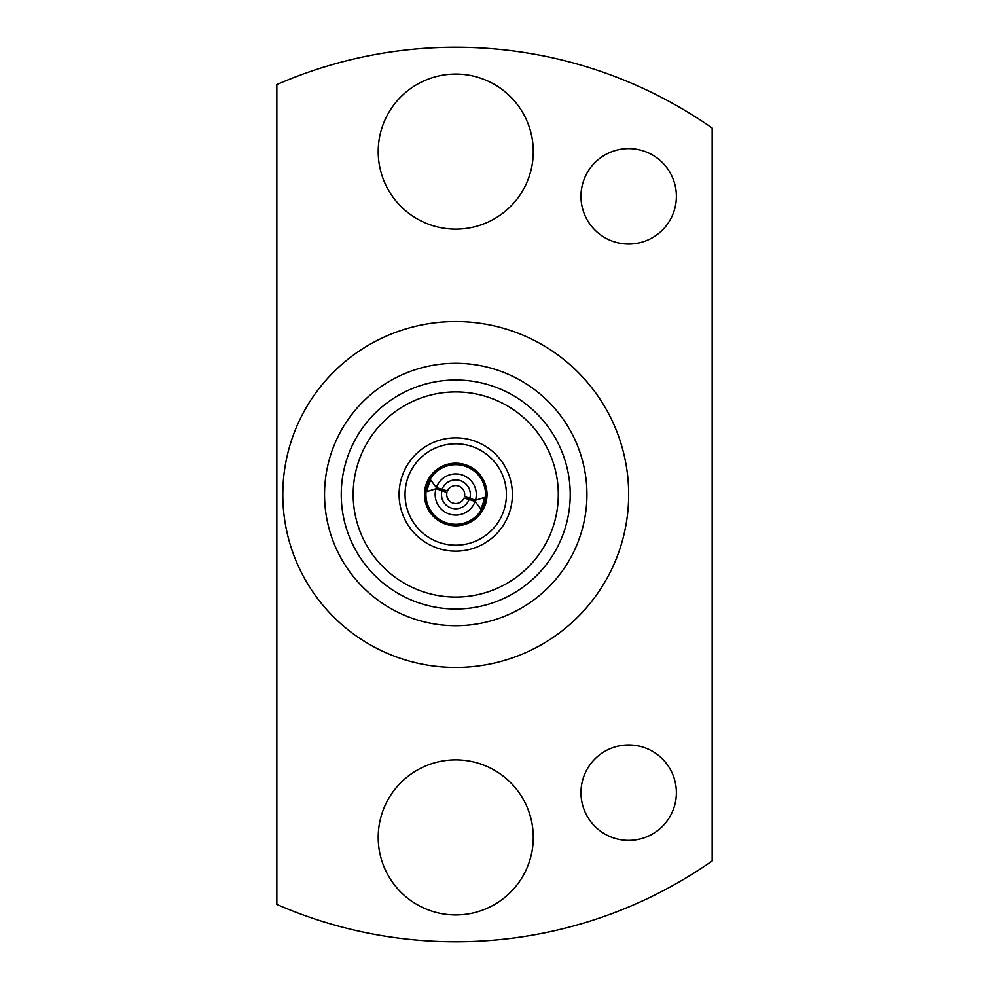 <?xml version="1.0" encoding="UTF-8"?>
<svg xmlns="http://www.w3.org/2000/svg" width="989" height="989" viewBox="0 0 989 989"><rect width="100%" height="100%" fill="white"/><g stroke="black" fill="none" stroke-linecap="round" stroke-linejoin="round"><path stroke-width="1.48" d="M676.389 196.329A47.707 47.707 0 0 0 628.683 148.622A47.707 47.707 0 0 0 580.976 196.329A47.707 47.707 0 0 0 628.683 244.036A47.707 47.707 0 0 0 676.389 196.329M533.269 151.601A77.525 77.525 0 0 0 455.731 74.076A77.525 77.525 0 0 0 378.206 151.601A77.525 77.525 0 0 0 455.731 229.127A77.525 77.525 0 0 0 533.269 151.601M676.389 792.671A47.707 47.707 0 0 0 628.683 744.964A47.707 47.707 0 0 0 580.976 792.671A47.707 47.707 0 0 0 628.683 840.378A47.707 47.707 0 0 0 676.389 792.671M533.269 837.399A77.525 77.525 0 0 0 455.731 759.873A77.525 77.525 0 0 0 378.206 837.399A77.525 77.525 0 0 0 455.731 914.924A77.525 77.525 0 0 0 533.269 837.399M712.167 860.949L712.167 128.051A447.263 447.263 0 0 0 276.833 84.572L276.833 904.428A447.263 447.263 0 0 0 712.167 860.949M335.184 370.504A172.939 172.939 0 0 0 331.735 615.047A172.939 172.939 0 0 0 576.29 618.496A172.939 172.939 0 0 0 579.739 373.953A172.939 172.939 0 0 0 335.184 370.504M364.286 400.434A131.203 131.203 0 0 0 361.665 585.958A131.203 131.203 0 0 0 547.189 588.566A131.203 131.203 0 0 0 549.81 403.042A131.203 131.203 0 0 0 364.286 400.434M375.919 412.401A114.501 114.501 0 0 1 537.831 414.688A114.501 114.501 0 0 1 535.556 576.599A114.501 114.501 0 0 1 373.644 574.312A114.501 114.501 0 0 1 375.919 412.401M527.236 568.045A102.572 102.572 0 0 0 529.288 422.995A102.572 102.572 0 0 0 384.239 420.955A102.572 102.572 0 0 0 382.187 566.005A102.572 102.572 0 0 0 527.236 568.045M506.319 468.971A56.657 56.657 0 0 1 481.26 545.075A56.657 56.657 0 0 1 405.156 520.029A56.657 56.657 0 0 1 430.215 443.925A56.657 56.657 0 0 1 506.319 468.971M410.484 517.334A50.686 50.686 0 0 0 478.577 539.759A50.686 50.686 0 0 0 500.99 471.666A50.686 50.686 0 0 0 432.898 449.241A50.686 50.686 0 0 0 410.484 517.334M483.683 480.394A31.314 31.314 0 0 1 469.837 522.452A31.314 31.314 0 0 1 427.792 508.606A31.314 31.314 0 0 1 441.638 466.548A31.314 31.314 0 0 1 483.683 480.394M484.103 503.698A29.818 29.818 0 0 1 446.546 522.86A29.818 29.818 0 0 1 427.372 485.302A29.818 29.818 0 0 1 464.929 466.14A29.818 29.818 0 0 1 484.103 503.698M427.186 491.508A28.706 28.706 0 0 1 430.858 480.172L436.359 487.589A20.571 20.571 0 0 1 462.086 474.93A20.571 20.571 0 0 1 475.486 500.273L484.289 497.492A28.706 28.706 0 0 1 480.617 508.828L475.116 501.411A20.571 20.571 0 0 1 449.389 514.07A20.571 20.571 0 0 1 435.988 488.727L427.186 491.508M441.984 490.668L446.941 492.534A9.012 9.012 0 0 0 464.014 498.073L469.12 499.47A14.279 14.279 0 0 1 451.33 508.074A14.279 14.279 0 0 1 441.984 490.668L435.988 488.727M475.116 501.411L469.12 499.47M439.598 489.901A16.776 16.776 0 0 1 439.969 488.764M475.486 500.273L464.509 496.478A9 9 0 0 0 447.473 490.952L436.359 487.589M471.877 499.099A16.776 16.776 0 0 1 471.506 500.236M442.034 489.431A14.612 14.612 0 0 1 460.244 480.605A14.612 14.612 0 0 1 469.812 498.431"/></g></svg>
